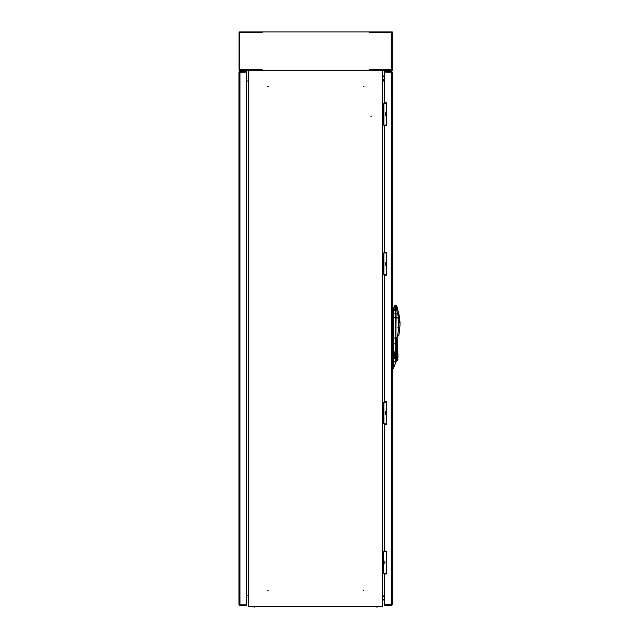<?xml version="1.0" encoding="UTF-8"?>
<svg xmlns="http://www.w3.org/2000/svg" width="639" height="639" viewBox="0 0 639 639"><rect width="100%" height="100%" fill="white"/><g stroke="black" fill="none" stroke-linecap="round" stroke-linejoin="round"><path stroke-width="0.96" d="M393.249 356.171L393.249 361.818M393.512 348.998L393.512 350.515M393.552 317.535L393.704 313.11L393.512 317.535M393.249 355.883L393.704 356.754L393.704 317.535L395.637 317.535M393.249 309.396L393.249 308.437L393.249 309.396L392.673 309.396L392.673 307.862L392.673 309.396L393.249 309.396L393.249 366.666M398.456 317.176L396.084 317.343L395.892 317.855L395.892 338.135L395.892 317.855L396.084 317.16L398.456 317.176M397.514 351.618L397.961 354.094L397.49 353.375L397.242 360.708L397.386 352.976L396.236 353L396.595 340.124L396.044 340.028L396.044 338.239M393.249 356.65L394.135 356.195L394.319 353.647L393.36 348.99L393.36 314.436M394.319 355.204L394.319 353.647L394.511 355.172M393.688 361.594L393.392 357.568M396.468 317.367L398.345 317.607L396.084 318.062L395.892 338.135L398.8 335.507L399.103 333.446M393.249 365.165L393.4 364.701M393.249 350.076L393.672 351.154L393.249 344.772M383.975 125.044L382.985 125.044L382.985 103.59L383.975 103.59L383.975 125.044L386.619 125.044M382.713 551.792L383.208 551.792L383.208 573.247L382.713 573.247M377.002 607.05L379.262 606.571M254.418 607.05L256.678 606.571M383.975 274.443L382.985 274.443L382.985 252.988L383.975 252.988L383.975 274.443L386.236 274.443M383.975 423.841L382.985 423.841L382.985 402.394L383.975 402.394L383.975 423.841L386.236 423.841M395.781 362.073L393.56 361.946L393.56 357.568M393.36 317.807L395.637 317.807M393.552 313.437L393.552 343.862L395.637 343.846L393.552 343.862L393.552 348.998L394.511 353.822L395.637 353.822M393.36 343.846L393.552 348.998M396.084 318.062L396.468 317.607M396.044 312.814L394.551 305.202L396.044 312.814L395.892 317.176L398.656 317.359L399.471 316.744M399.463 321.034L399.671 320.339M399.287 319.476L399.535 320.011L399.471 319.093M394.135 353.814L394.271 352.273M399.974 325.658L399.926 321.233L399.782 322.487L399.495 321.968L399.894 320.722M397.418 350.499L397.961 351.849M392.37 368.679L393.137 368.679L393.137 308.094M399.407 317.04L397.146 307.287M396.084 313.23L395.781 362.601L395.781 312.519L395.773 313.038L393.704 313.11M363.942 590.292L363.176 590.292L363.942 590.292M268.172 590.292L267.406 590.292L268.172 590.292M363.942 86.537L363.176 86.537L363.942 86.537M268.172 86.537L267.406 86.537L268.172 86.537M371.602 116.226L370.836 116.226L371.602 116.226M248.635 70.258L382.713 70.258L382.713 606.571L248.635 606.571L248.635 70.258M384.702 595.844L382.713 595.844M384.702 80.985L382.713 80.985M246.646 595.844L248.635 595.844M246.646 80.985L248.635 80.985M392.37 604.622L384.702 604.821L384.702 574.014L386.236 574.014L386.236 551.026L384.702 551.026L384.702 424.608L386.236 424.608L386.236 401.627L384.702 401.627L384.702 275.209L386.236 275.209L386.236 252.221L384.702 252.221L384.702 125.803L386.619 125.803L386.619 102.823L384.702 102.823L384.702 72.007L392.37 72.215L392.37 604.622L391.372 605.612L384.702 605.612L384.702 604.845L391.372 604.845L391.372 605.612M391.372 71.217L391.372 71.983L384.702 71.983L384.702 71.217L391.372 71.217L392.37 72.215M391.372 72.007L391.372 604.845M393.137 368.679L395.781 362.601M397.099 307.103L395.988 307.263L395.733 305.202L396.843 306.073L399.479 316.64L398.456 317.16L395.988 307.263L394.742 307.319L395.773 312.495L393.137 307.383L392.37 307.383M392.37 309.012L393.249 308.437L392.37 307.862L393.249 308.437M395.669 358.207L393.688 358.958M396.795 358.335L395.813 357.209M395.813 361.674L396.923 361.083L396.236 353M395.637 357.097L394.231 356.043M394.543 306.337L394.734 307.287L394.543 306.337M397.378 358.335L396.923 358.511M397.402 354.437L395.813 354.445M397.961 354.094L397.961 357.904L397.386 358.359L397.961 357.912M397.857 336.441L397.386 352.864M394.311 356.075L395.637 357.025M396.595 340.124L396.619 337.68M396.084 317.343L395.813 313.398M399.295 316.928L398.456 317.343M393.36 328.558L393.36 329.468M393.249 349.573L393.36 349.006M397.626 343.878L395.813 343.862L397.626 343.878M394.319 354.302L395.637 354.421M396.284 349.956L397.434 349.972L397.474 348.75M394.551 305.202L395.733 305.202M399.982 322.144L400.022 323.845L399.846 321.713M399.495 321.968L399.91 320.954L399.431 321.217M399.782 319.588L399.83 320.051M399.742 319.228L399.535 320.011M399.103 318.605L399.631 318.43L399.04 318.23M399.391 317.008L399.503 317.567L399.415 317.072L398.345 317.607L398.696 327.464L399.838 327.575L399.631 329.652M398.345 317.447L398.944 317.319M398.864 329.269L398.92 328.726M399.631 321.736L399.846 322.168M399.734 321.545L399.575 322.368M399.479 321.153L399.926 321.185M400.022 323.845L399.663 329.349L398.52 329.237L398.696 327.464M398.48 329.564L397.506 336.633L398.832 335.435L399.623 329.724L398.52 329.237M399.798 320.858L399.75 320.323M399.519 320.554L399.679 321.321M399.359 319.268L399.447 319.923L399.615 319.045M383.48 595.844L384.63 598.16L382.713 600.852M382.713 75.194L384.67 77.902L382.713 80.642M383.712 80.067L383.712 80.985M239.976 72.007L239.976 604.821L246.646 604.821L246.646 72.007L238.978 72.215L239.976 71.217L246.646 71.217L246.646 71.983L239.976 71.983L239.976 71.217M246.646 604.845L246.646 605.612L239.976 605.612L239.976 604.845L246.646 604.845M239.96 604.821L238.978 604.622L238.978 72.215M238.978 604.622L239.976 605.612M239.729 69.587L239.729 32.621L262.142 32.621L262.142 31.95L369.206 31.95L369.206 32.621L391.619 32.621L391.619 69.587L369.206 69.587L369.206 70.258L262.142 70.258L262.142 69.587L239.729 69.587M392.29 31.95L392.29 70.258L369.302 70.258L369.302 69.683L391.715 69.683L391.715 32.525L369.302 32.525L369.302 31.95L392.29 31.95M239.058 31.95L239.058 70.258L262.046 70.258L262.046 69.683L239.633 69.683L239.633 32.525L262.046 32.525L262.046 31.95L239.058 31.95M386.619 103.59L383.975 103.59M385.684 112.783L385.684 115.843M383.743 103.59L383.743 125.044M383.208 573.247L386.236 573.247M386.236 551.792L383.208 551.792M384.926 560.986L384.926 564.053M382.985 551.792L382.985 573.247M376.93 607.05L374.67 606.571M254.346 607.05L252.085 606.571M386.236 252.988L383.975 252.988M385.684 262.182L386.236 262.645L385.684 262.182L385.684 265.249L386.236 264.786L385.684 265.249M383.743 252.988L383.743 274.443M386.236 402.394L383.975 402.394M385.684 411.588L386.236 412.051L385.684 411.588L385.684 414.647L386.236 414.184L385.684 414.647M383.743 402.394L383.743 423.841M393.704 351.242L393.704 353.247M392.37 309.396L392.673 338.031L392.37 309.396M395.637 357.568L393.688 357.568M395.637 338.031L393.137 338.031M394.143 356.258L393.249 356.754M393.688 358.886L395.653 358.072M397.961 354.477L397.306 354.31M397.961 353.75L397.378 353.279M393.512 353.279L394.103 353.335M396.619 339.261L396.667 337.632M395.813 353.822L397.466 353.87M398.728 317.847L397.674 318.022L398.728 317.847M397.969 327.392L399.04 327.495M393.249 353.319L393.512 352.96M393.696 361.89L395.789 361.682M397.346 360.588L397.961 359.366M397.242 360.708L396.923 361.083"/></g></svg>
